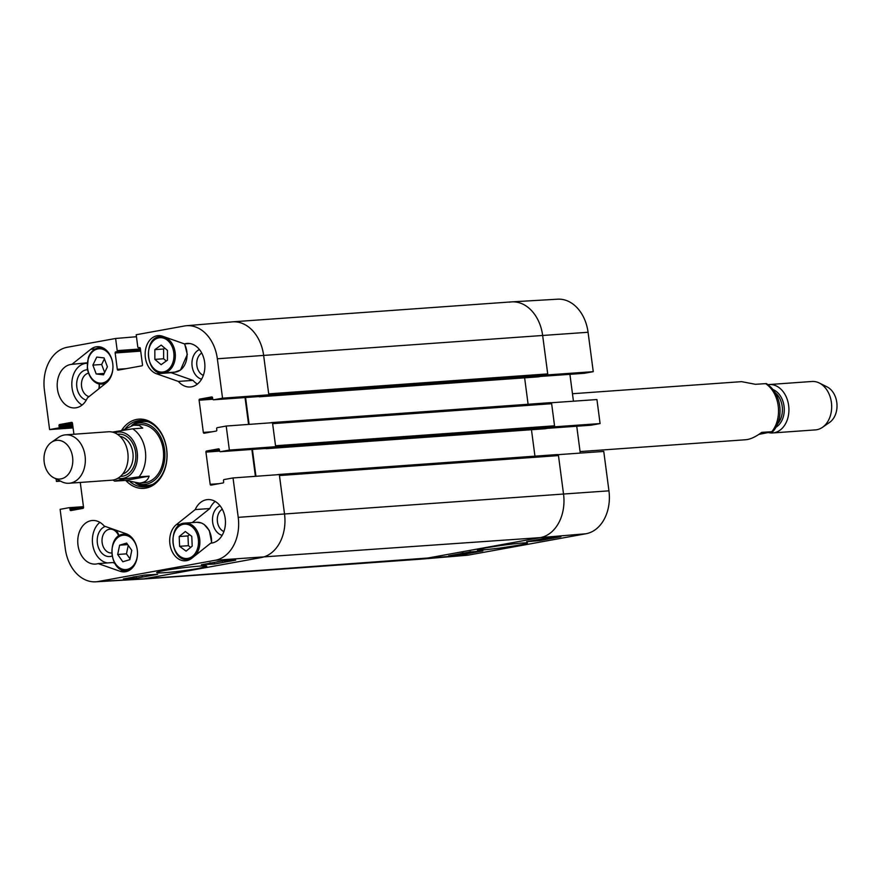 <?xml version="1.0" encoding="UTF-8"?>
<svg xmlns="http://www.w3.org/2000/svg" width="881" height="881" viewBox="0 0 881 881"><rect width="100%" height="100%" fill="white"/><g stroke="black" fill="none" stroke-linecap="round" stroke-linejoin="round"><path stroke-width="1.32" d="M230.205 322.127A38.83 28.765 85.9 0 1 232.496 321.84L511.509 301.886A38.83 28.765 85.9 0 1 542.652 335.474L547.718 373.907L268.705 393.851L263.639 355.417A38.83 28.765 -94.1 0 0 232.221 321.862L186.409 325.728A38.235 28.324 85.9 0 1 217.354 358.776L222.541 398.179L268.826 394.82L263.639 355.417L217.354 358.776M268.474 394.886A1.211 0.903 85.9 0 1 267.967 395.217L546.991 375.273A1.211 0.903 -94.1 0 0 547.718 373.907M546.991 375.273L538.258 376.859L259.234 396.802L267.967 395.217M524.624 377.828L528.104 404.269M551.638 403.696L554.545 425.809L275.533 445.753L272.625 423.651L551.638 403.696A1.211 0.903 -94.1 0 0 550.592 402.661L271.722 422.594M275.301 446.777A1.211 0.903 85.9 0 1 274.806 447.119L553.819 427.164A1.211 0.903 -94.1 0 0 554.545 425.809M553.819 427.164L545.13 428.75L266.117 448.693L274.806 447.119M531.463 429.719L534.943 456.16M558.466 455.598L563.532 494.032L284.519 513.986A38.83 28.765 85.9 0 1 261.194 557.574A38.83 28.765 -94.1 0 0 284.519 513.986L279.453 475.542L558.466 455.598A1.211 0.903 -94.1 0 0 557.431 454.552L278.55 474.496M608.947 490.838L563.532 494.032A38.83 28.765 85.9 0 1 540.218 537.63L423.166 558.873A38.83 28.765 85.9 0 1 421.151 559.138L466.952 555.272A38.235 28.324 -94.1 0 0 468.934 555.008L585.986 533.754A38.235 28.324 -94.1 0 0 608.947 490.838L603.76 451.435L558.345 454.64L563.532 494.032A38.83 28.765 85.9 0 1 540.218 537.63L423.166 558.873A38.83 28.765 85.9 0 1 420.865 559.16L141.852 579.114A38.83 28.765 85.9 0 0 144.143 578.817L261.194 557.574L144.143 578.817L98.209 581.504A38.235 28.324 85.9 0 1 95.688 581.812A38.235 28.324 85.9 0 1 65.293 548.731L60.106 509.328L69.07 507.698A0.969 0.716 -94.1 0 1 69.907 508.535L70.062 509.736A0.969 0.716 85.9 0 0 70.898 510.562L82.957 508.381A0.969 0.716 85.9 0 0 83.541 507.291L80.27 482.447M270.236 422.847L271.579 422.605A1.211 0.903 85.9 0 1 272.086 422.715M277.075 474.749L278.407 474.507A1.211 0.903 85.9 0 1 278.925 474.606M255.942 476.28L252.406 449.409M249.114 424.378L245.579 397.518M232.496 321.84A38.83 28.765 85.9 0 1 263.639 355.417L542.652 335.474L547.839 374.877L593.254 371.672L584.301 373.302A0.969 0.716 85.9 0 1 584.18 373.313M115.488 481.147C113.99 480.784 129.067 478.053 139.011 476.874L149.098 476.147C147.909 480.321 144.682 482.634 139.429 483.085L125.565 480.42L114.585 481.136L112.955 480.057M149.098 476.147L125.565 480.42M122.118 430.335L133.626 425.204L139.165 425.391L142.766 428.1L132.69 428.827L112.383 432.097M55.866 440.456A19.415 14.382 85.9 0 1 72.771 461.875A19.415 14.382 85.9 0 1 53.906 477.832A19.415 14.382 85.9 0 1 44.05 460.708A19.415 14.382 85.9 0 1 51.373 442.35A19.415 14.382 85.9 0 1 55.866 440.456M51.373 442.35L58.542 437.383A24.272 17.972 85.9 0 1 64.17 435.016A24.272 17.972 85.9 0 1 65.601 434.84A24.272 17.972 85.9 0 1 85.259 457.757A24.272 17.972 85.9 0 1 69.059 483.251A24.272 17.972 85.9 0 1 61.714 481.731L53.906 477.832M65.601 434.84L108.352 431.778A24.272 17.972 85.9 0 1 128.009 454.706A24.272 17.972 85.9 0 1 111.81 480.189L69.059 483.251M580.072 451.579L745.722 439.74C750.348 439.344 755.689 436.877 761.757 432.351L772.747 431.668L758.882 434.388M772.747 431.668C783.385 420.446 783.308 394.886 766.415 383.587L755.435 384.303L741.571 381.649L572.463 393.73M768.617 432.626A24.272 17.972 -94.1 0 0 772.648 432.945L815.399 429.895A24.272 17.972 -94.1 0 0 822.458 427.34L829.627 422.373A19.415 14.382 -94.1 0 0 836.95 404.027A19.415 14.382 -94.1 0 0 827.094 386.902L819.286 383.004A24.272 17.972 -94.1 0 0 811.941 381.484L769.19 384.534A24.272 17.972 -94.1 0 0 768.045 384.667M822.458 427.34A24.272 17.972 -94.1 0 0 831.598 404.401A24.272 17.972 -94.1 0 0 819.286 383.004M772.648 432.945A24.272 17.972 -94.1 0 0 788.847 407.463A24.272 17.972 -94.1 0 0 769.19 384.534M99.09 383.841A11.938 8.843 85.9 0 1 98.793 388.84M89.025 396.626A11.938 8.843 85.9 0 1 81.459 384.81A11.938 8.843 85.9 0 1 88.43 373.17M223.895 531.551A11.938 8.843 85.9 0 1 217.332 520.792A11.938 8.843 85.9 0 1 222.298 509.218M111.645 552.993A11.938 8.843 85.9 0 1 102.086 542.145A11.938 8.843 85.9 0 1 109.31 529.272A11.938 8.843 85.9 0 1 118.737 536.066M203.335 375.383A11.938 8.843 85.9 0 1 196.771 364.624A11.938 8.843 85.9 0 1 201.738 353.05M141.72 420.479A33.247 24.635 -94.1 0 0 141.544 420.512A33.247 24.635 -94.1 0 0 131.346 425.754M135.619 483.008A33.247 24.635 -94.1 0 0 146.444 486.631M136.026 483.041A30.835 22.84 -94.1 0 0 137.877 483.713A30.835 22.84 -94.1 0 0 164.439 448.748A30.835 22.84 -94.1 0 0 133.648 424.576A30.835 22.84 -94.1 0 0 131.665 425.666M141.753 482.755A29.117 21.573 -94.1 0 0 163.139 449.035A29.117 21.573 -94.1 0 0 137.447 425.027M87.175 362.796L71.923 364.338L90.798 349.272A19.415 14.382 85.9 0 1 97.163 346.707A19.415 14.382 85.9 0 1 112.173 360.56A19.415 14.382 85.9 0 1 106.282 382.861L87.406 397.926A21.838 16.177 85.9 0 1 74.962 407.914A21.838 16.177 85.9 0 1 57.265 387.288A21.838 16.177 85.9 0 1 71.846 364.349A21.838 16.177 85.9 0 1 71.923 364.338M86.393 363.302A21.838 16.177 -94.1 0 0 71.967 381.187A21.838 16.177 -94.1 0 0 82.109 405.029M87.505 369.778A15.329 11.354 -94.1 0 0 86.041 369.91A15.329 11.354 -94.1 0 0 76.658 384.601A15.329 11.354 -94.1 0 0 86.294 400.106M99.234 388.488A15.329 11.354 -94.1 0 0 99.333 383.885M170.496 372.465A19.415 14.382 -94.1 0 0 171.123 372.707L192.994 380.372A21.838 16.177 -94.1 0 0 197.388 384.105M199.458 349.548A15.329 11.354 -94.1 0 0 191.992 364.965A15.329 11.354 -94.1 0 0 201.573 379.171M215.173 501.432A21.838 16.177 -94.1 0 0 209.865 508.535L192.234 522.609M220.019 505.705A15.329 11.354 -94.1 0 0 212.541 521.134A15.329 11.354 -94.1 0 0 222.133 535.34M99.883 522.356A21.838 16.177 -94.1 0 0 92.879 545.702A21.838 16.177 -94.1 0 0 107.471 562.926M98.154 563.598A21.838 16.177 85.9 0 1 95.522 564.082A21.838 16.177 85.9 0 1 77.825 543.445A21.838 16.177 85.9 0 1 92.406 520.506A21.838 16.177 85.9 0 1 104.277 526.089L126.148 533.754A19.415 14.382 85.9 0 1 137.48 554.49A19.415 14.382 85.9 0 1 124.474 571.868A19.415 14.382 85.9 0 1 120.025 571.262L98.154 563.598L112.79 562.552L114.662 563.201M105.257 526.431A15.329 11.354 -94.1 0 0 97.725 545.163A15.329 11.354 -94.1 0 0 112.019 556.043M119.056 535.846A15.329 11.354 -94.1 0 0 116.149 530.252M210.878 562.783L209.436 562.981M219.16 561.483L217.144 561.814M222.827 560.911L222.276 561.34M137.062 576.46L134.551 576.78M138.196 576.251L132.932 577.033M142.293 575.513L139.782 575.965M140.663 575.811L142.326 575.8M144.649 575.084L157.677 574.324L136.401 578.178L123.373 578.949L144.649 575.084M136.401 578.178L136.236 576.857M222.684 560.922L235.712 560.151L214.435 564.016L201.408 564.776L222.684 560.922M214.435 564.016L214.281 562.783M198.721 568.432L206.76 566.186C206.958 565.492 199.602 565.943 184.691 567.54C168.172 569.644 158.888 571.284 156.818 572.463C154.77 573.597 172.379 572.793 198.721 568.432M238.222 517.345L284.519 513.986L279.332 474.584L233.036 477.943L238.222 517.345A38.235 28.324 85.9 0 1 215.272 560.261L98.209 581.504M268.826 394.82L259.421 396.527A0.969 0.716 85.9 0 1 259.311 396.527M245.039 397.551L248.574 424.422M275.654 446.711L272.493 422.682L226.208 426.041L229.368 450.07L275.654 446.711L266.26 448.418A0.969 0.716 85.9 0 1 266.139 448.429M251.867 449.453L255.402 476.313M95.688 581.812L141.577 579.125A38.83 28.765 -94.1 0 0 144.143 578.817L468.934 555.008M195.23 509.581A21.838 16.177 85.9 0 1 207.685 499.582A21.838 16.177 85.9 0 1 225.382 520.219A21.838 16.177 85.9 0 1 210.801 543.159A21.838 16.177 85.9 0 1 210.713 543.159L191.838 558.224A19.415 14.382 85.9 0 1 185.484 560.801A19.415 14.382 85.9 0 1 170.474 546.947A19.415 14.382 85.9 0 1 176.354 524.635L195.23 509.581L209.865 508.535M184.481 343.909A21.838 16.177 85.9 0 1 187.124 343.425A21.838 16.177 85.9 0 1 204.821 364.051A21.838 16.177 85.9 0 1 190.241 386.99A21.838 16.177 85.9 0 1 178.358 381.418L156.488 373.753A19.415 14.382 85.9 0 1 145.167 353.017A19.415 14.382 85.9 0 1 158.173 335.628A19.415 14.382 85.9 0 1 162.611 336.245L184.481 343.909L189.8 343.524M178.358 381.418L192.994 380.372M125.664 428.199A33.247 24.635 85.9 0 1 137.965 420.766A33.247 24.635 85.9 0 1 139.925 420.523A33.247 24.635 85.9 0 1 166.861 451.92A33.247 24.635 85.9 0 1 144.671 486.841A33.247 24.635 85.9 0 1 130.333 482.006M125.84 480.53A34.7 25.703 -94.1 0 0 166.377 463.241A34.7 25.703 -94.1 0 0 136.797 419.4A34.7 25.703 -94.1 0 0 121.523 430.435M73.09 427.913L49.6 429.565L58.564 427.935A0.969 0.716 -94.1 0 0 59.148 426.845L58.994 425.644A0.969 0.716 85.9 0 1 59.578 424.554L71.636 422.362A0.969 0.716 85.9 0 1 72.473 423.199L73.927 434.234M60.591 481.169L56.439 481.455L56.098 478.923M56.439 481.455L59.919 480.828M233.036 477.943L224.071 479.561A0.969 0.716 -94.1 0 0 223.488 480.652L223.653 481.852A0.969 0.716 85.9 0 1 223.069 482.942L211.011 485.134A0.969 0.716 85.9 0 1 210.174 484.308L205.934 452.107A0.969 0.716 85.9 0 1 206.517 451.017L218.576 448.825A0.969 0.716 85.9 0 1 219.413 449.662L219.567 450.863A0.969 0.716 -94.1 0 0 220.404 451.7L229.368 450.07M226.208 426.041L217.244 427.67A0.969 0.716 -94.1 0 0 216.66 428.761L216.814 429.961A0.969 0.716 85.9 0 1 216.23 431.051L204.172 433.243A0.969 0.716 85.9 0 1 203.335 432.406L199.106 400.216A0.969 0.716 85.9 0 1 199.679 399.126L211.748 396.935A0.969 0.716 85.9 0 1 212.574 397.772L212.739 398.972A0.969 0.716 -94.1 0 0 213.576 399.798L222.541 398.179M139.892 347.643L138.559 347.731A0.969 0.716 -94.1 0 1 137.788 346.894L136.192 334.747L184.426 325.992A38.235 28.324 85.9 0 1 186.409 325.728M138.559 347.731A0.969 0.716 -94.1 0 0 138.625 347.731L139.506 347.566A0.969 0.716 85.9 0 1 140.343 348.391L142.491 364.734A0.969 0.716 85.9 0 1 141.907 365.824L118.142 370.141A0.969 0.716 85.9 0 1 117.305 369.304L115.158 352.973A0.969 0.716 85.9 0 1 115.741 351.882L116.633 351.717A0.969 0.716 -94.1 0 0 117.206 350.627L115.609 338.48L136.445 336.729M49.6 429.565L44.413 390.162A38.235 28.324 85.9 0 1 67.374 347.246L115.609 338.48M128.241 545.339L126.457 553.852L130.014 558.873M119.629 545.174L126.644 543.081L131.787 550.361L129.848 559.666L122.822 561.759L117.68 554.479L119.629 545.174L127.723 544.601M117.68 554.479L126.457 553.852M185.318 531.529L191.783 536.353L192.201 546.132L186.078 551.143L179.614 546.319L179.195 536.54L185.318 531.529M189.514 534.657L187.972 535.912L188.391 545.691L190.67 547.387M179.195 536.54L187.972 535.912M179.614 546.319L188.391 545.691M161.179 345.099L167.456 350.396L167.467 360.164L161.124 364.69L154.858 359.393L154.847 349.625L161.179 345.099M164.802 348.16L163.624 348.997L163.635 358.765L166.289 361.012M154.847 349.625L163.624 348.997M154.858 359.393L163.635 358.765M104.057 357.917L107.394 366.793L103.518 374.821L96.216 373.985L92.879 365.108L96.756 357.08L104.057 357.917M104.398 358.809L101.656 364.481L104.663 372.465M92.879 365.108L101.656 364.481M96.216 373.985L104.2 373.412M470.542 551.66L468.384 552.277M463.274 552.927L459.937 553.808M547.817 537.851L546.936 538.016M544.392 538.478L543.302 538.676M539.613 540.604L526.629 541.705L547.905 537.839L560.889 536.738L539.613 540.604L539.436 539.37M461.578 554.766L448.583 555.867L469.87 552.002L482.854 550.9L461.578 554.766L461.402 553.543M485.629 547.916L477.535 549.876C476.114 550.647 483.46 550.041 499.571 548.092C518.138 545.438 527.422 543.753 527.422 543.004C527.895 542.289 510.198 543.742 485.629 547.916M509.218 302.183A38.83 28.765 85.9 0 1 511.784 301.875A38.83 28.765 85.9 0 1 542.652 335.474L588.067 332.269A38.235 28.324 -94.1 0 0 557.673 299.188L511.784 301.875M554.325 426.833L600.093 423.563L596.933 399.545L551.517 402.738L554.678 426.767M569.908 374.326L573.443 401.196M600.093 423.563L591.129 425.193A0.969 0.716 85.9 0 1 591.019 425.204M576.736 426.228L580.271 453.087M593.254 371.672L588.067 332.269M266.117 448.693L545.13 428.75M259.278 396.791L538.302 376.848M585.986 533.754L540.218 537.63L215.272 560.261M132.69 428.827A29.117 21.573 85.9 0 1 139.011 476.874M114.761 432.868A23.302 17.257 85.9 0 1 117.151 432.197A23.302 17.257 85.9 0 1 137.469 455.686A23.302 17.257 85.9 0 1 117.999 478.196M120.003 436.348A19.173 14.206 85.9 0 1 133.053 454.343A19.173 14.206 85.9 0 1 122.69 474.011M117.503 434.344A21.111 15.638 85.9 0 1 135.784 454.144A21.111 15.638 85.9 0 1 120.499 476.346M771.844 431.635A29.117 21.573 -94.1 0 0 765.512 383.587M775.842 427.329A20.142 14.922 -94.1 0 0 784.211 407.793A20.142 14.922 -94.1 0 0 773.155 389.644M777.483 423.97A19.173 14.206 -94.1 0 0 775.258 392.739M142.821 420.545A33.038 24.47 -94.1 0 0 131.919 425.501M136.037 483.052A33.038 24.47 -94.1 0 0 147.523 486.411M148.371 421.878A32.079 23.765 -94.1 0 0 136.654 423.166L133.648 424.576M137.877 483.713L141.059 484.693A32.079 23.765 -94.1 0 0 152.842 484.297M176.354 524.635L180.88 524.316M156.488 373.753L171.123 372.707M90.798 349.272L95.324 348.953M120.025 571.262L128.791 570.635M72.958 426.911L58.564 427.935M72.826 425.864L59.148 426.845M72.66 424.664L58.994 425.644M72.528 423.629L59.578 424.554M212.288 431.767L203.335 432.406M212.806 399.236L199.106 400.216M212.64 398.201L199.679 399.126M259.421 396.527L213.576 399.798M79.004 509.097L70.062 509.736M83.552 507.555L69.907 508.535M69.125 507.698L83.464 506.674L69.181 507.687M219.116 483.669L210.174 484.308M219.633 451.127L205.934 452.107M219.468 450.092L206.517 451.017M266.26 448.418L220.404 451.7M126.258 368.665L117.305 369.304M140.707 351.145L115.158 352.973M140.564 350.098L115.741 351.882M140.553 350.01L116.633 351.717M140.42 348.964L117.206 350.627M139.892 347.632L138.625 347.731M137.502 553.709A17.235 12.763 85.9 0 1 121.104 568.674A17.235 12.763 85.9 0 1 113.737 542.927A17.235 12.763 85.9 0 1 133.813 540.835A17.235 12.763 85.9 0 1 137.183 549.27M128.472 534.844A18.204 13.479 -94.1 0 0 124.067 534.194C106.304 534.282 109.068 572.936 126.666 570.503A18.204 13.479 -94.1 0 0 130.928 569.214M192.708 556.12A17.235 12.763 85.9 0 1 172.951 541.507A17.235 12.763 85.9 0 1 191.507 526.32A17.235 12.763 85.9 0 1 192.708 556.12M195.175 555.559A18.204 13.479 -94.1 0 0 198.809 534.877A18.204 13.479 -94.1 0 0 185.076 523.116C167.313 523.204 170.077 561.858 187.675 559.424A18.204 13.479 -94.1 0 0 191.937 558.147M185.076 523.116L196.782 522.279A18.204 13.479 85.9 0 1 211.517 543.081M167.555 370.163A17.235 12.763 85.9 0 1 148.393 354.096A17.235 12.763 85.9 0 1 167.599 340.385A17.235 12.763 85.9 0 1 167.555 370.163M168.557 370.978A18.204 13.479 -94.1 0 0 174.702 350.065A18.204 13.479 -94.1 0 0 160.529 336.674C142.777 336.762 145.541 375.427 163.128 372.982A18.204 13.479 -94.1 0 0 168.557 370.978M184.437 343.887A18.204 13.479 85.9 0 1 180.264 370.141A18.204 13.479 85.9 0 1 174.834 372.145L180.473 370.064L187.301 354.481L184.669 343.898M112.955 367.267A17.235 12.763 85.9 0 1 99.619 383.103A17.235 12.763 85.9 0 1 87.395 366.011A17.235 12.763 85.9 0 1 98.43 348.821A17.235 12.763 85.9 0 1 112.636 362.829M100.247 384.017A18.204 13.479 -94.1 0 0 102.119 384.061A18.204 13.479 -94.1 0 0 106.381 382.783M103.925 348.413A18.204 13.479 -94.1 0 0 99.52 347.753C94.355 348.347 90.611 351.651 88.298 357.697L87.263 368.346C89.587 380.801 97.373 384.226 100.159 384.017L105.048 383.852M584.235 373.302L540.648 376.418L584.301 373.302M591.074 425.204L547.486 428.32L591.129 425.193M550.669 402.65L271.645 422.594M557.497 454.552L278.484 474.496M139.429 483.085L144.044 482.755M135.278 424.983L139.892 424.653M259.366 396.527L213.521 399.809M266.205 448.429L220.349 451.7M126.666 570.503L129.375 570.304M124.067 534.194L126.787 533.996M187.675 559.424L190.384 559.226M196.782 522.279L201.463 523.006L204.183 524.47L209.315 530.516L211.77 543.048M163.128 372.982L174.834 372.145M160.529 336.674L163.293 336.476M99.52 347.753L102.24 347.555"/></g></svg>
